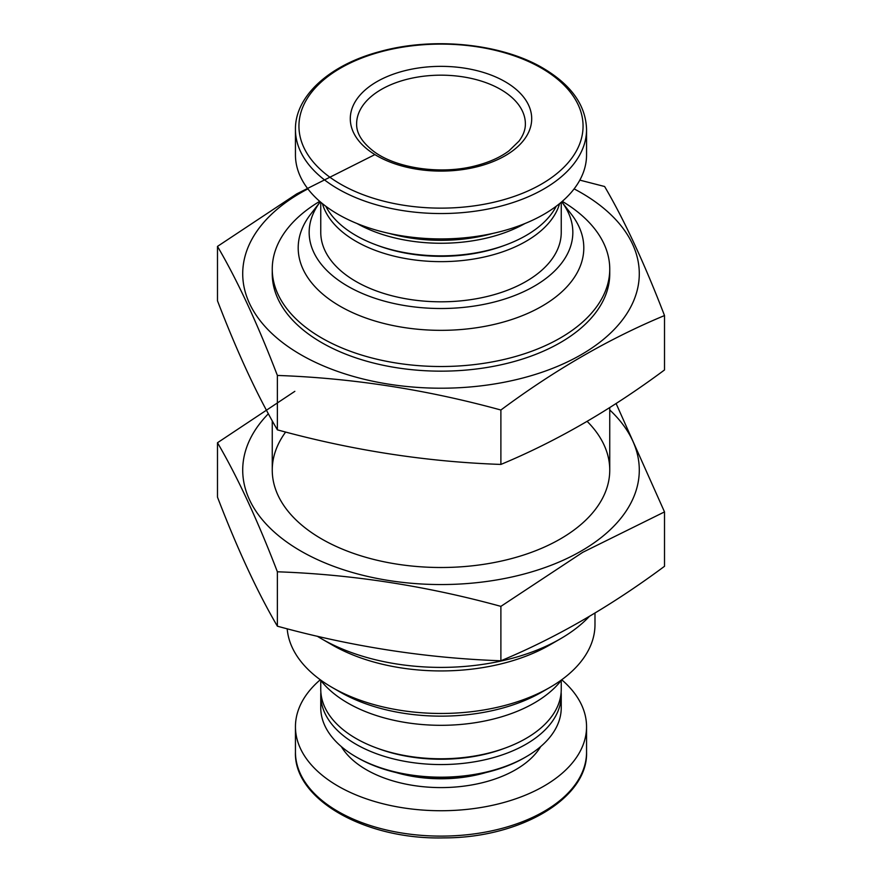 <?xml version="1.0" encoding="UTF-8"?>
<svg xmlns="http://www.w3.org/2000/svg" width="882" height="882" viewBox="0 0 882 882"><rect width="100%" height="100%" fill="white"/><g stroke="black" fill="none" stroke-linecap="round" stroke-linejoin="round"><path stroke-width="1.32" d="M505.132 81.695A90.703 52.369 180 0 1 464.472 169.311A90.703 52.369 180 0 1 353.384 105.167A90.703 52.369 180 0 1 505.132 81.695M586.552 129.511L586.552 154.89A145.552 84.033 180 0 1 441 238.923A145.552 84.033 180 0 1 295.448 154.89L295.448 129.511A145.552 84.033 180 0 0 441 213.543A145.552 84.033 180 0 0 586.552 129.511C585.869 105.388 571.36 84.937 543.047 68.157C501.417 43.483 433.095 36.603 379.701 51.619C329.328 64.904 294.897 96.281 295.448 129.511M492.575 233.476A118.122 68.201 180 0 1 389.425 233.476M524.922 223.554A120.239 69.413 180 0 1 357.078 223.554M556.266 206.201A120.239 69.413 180 0 1 505.739 244.942A120.239 69.413 180 0 1 376.261 244.942A120.239 69.413 180 0 1 325.734 206.201M505.739 244.942L503.468 245.78A116.016 66.977 180 0 1 378.532 245.78L376.261 244.942M559.618 203.588A120.239 69.413 180 0 1 441 261.645A120.239 69.413 180 0 1 322.382 203.588M561.239 202.254L561.239 232.396A120.239 69.413 180 0 1 441 301.809A120.239 69.413 180 0 1 320.761 232.396L320.761 202.254M561.735 201.824A131.837 76.117 180 0 1 441 308.513A131.837 76.117 180 0 1 320.265 201.824L310.64 214.238A142.796 82.445 180 0 0 441 330.342A142.796 82.445 180 0 0 571.36 214.238L561.735 201.824M562.286 201.35A168.749 97.428 180 0 1 609.749 269.087A168.749 97.428 180 0 1 441 366.515A168.749 97.428 180 0 1 272.251 269.087A168.749 97.428 180 0 1 319.714 201.35M589.308 616.463A168.749 97.428 180 0 1 560.324 638.866A168.749 97.428 180 0 1 321.676 638.866A168.749 97.428 180 0 1 317.222 636.198M560.324 638.866L549.883 644.896A153.986 88.906 180 0 1 332.117 644.896L321.676 638.866M594.986 613.056L594.986 624.566A153.986 88.906 180 0 1 549.883 687.431A153.986 88.906 180 0 1 332.117 687.431A153.986 88.906 180 0 1 287.19 628.778M549.883 687.431L541.978 691.995A142.796 82.445 180 0 1 340.022 691.995L332.117 687.431M561.79 679.702L561.349 680.276A131.837 76.117 180 0 1 441 725.313A131.837 76.117 180 0 1 320.651 680.276L320.21 679.702M561.239 680.419L561.239 689.371A120.239 69.413 180 0 1 505.739 747.859A120.239 69.413 180 0 1 376.261 747.859A120.239 69.413 180 0 1 320.761 689.371L320.761 680.419M505.739 747.859L503.468 748.697A116.016 66.977 180 0 1 378.532 748.697L376.261 747.859M561.128 692.26A120.239 69.413 180 0 1 561.239 695.148A120.239 69.413 180 0 1 441 764.562A120.239 69.413 180 0 1 320.761 695.148A120.239 69.413 180 0 1 320.872 692.26M561.239 695.148L561.239 707.761A120.239 69.413 180 0 1 526.025 756.844A120.239 69.413 180 0 1 355.975 756.844A120.239 69.413 180 0 1 320.761 707.761L320.761 695.148M526.025 756.844L524.525 757.704A118.122 68.201 180 0 1 357.475 757.704L355.975 756.844M561.735 679.779A145.552 84.033 180 0 1 586.552 726.702A145.552 84.033 180 0 1 441 810.734A145.552 84.033 180 0 1 295.448 726.702A145.552 84.033 180 0 1 320.265 679.779M664.51 315.558L664.51 369.955C610.664 409.965 556.123 441.452 500.888 464.428C426.381 461.826 351.885 450.305 277.378 429.843C257.423 395.764 237.456 352.745 217.49 300.806L217.49 246.398C237.456 280.487 257.423 323.496 277.378 375.445C351.885 378.036 426.381 389.568 500.888 410.02C554.734 370.01 609.275 338.523 664.51 315.558C644.544 263.608 624.577 220.599 604.622 186.51L579.827 180.126M307.895 188.88A198.285 114.473 0 0 0 300.795 192.783A198.285 114.473 0 0 0 269.286 330.971A198.285 114.473 0 0 0 492.321 384.309A198.285 114.473 0 0 0 633.739 300.619A198.285 114.473 0 0 0 574.105 188.88M374.905 154.593L296.705 193.897L217.49 246.398M272.295 271.413A168.749 97.428 0 0 0 321.676 342.624A168.749 97.428 0 0 0 560.324 342.624A168.749 97.428 0 0 0 609.705 271.413M500.888 410.02L500.888 464.428M277.378 375.445L277.378 429.843M609.749 409.965A198.285 114.473 180 0 1 581.205 551.029A198.285 114.473 180 0 1 321.026 561.217A198.285 114.473 180 0 1 268.371 413.757M587.158 421.375A168.749 97.428 180 0 1 560.324 538.968A168.749 97.428 180 0 1 321.676 538.968A168.749 97.428 180 0 1 285.647 432.037M294.842 391.332L217.49 442.742C237.456 476.831 257.423 519.84 277.378 571.79C351.885 574.38 426.381 585.913 500.888 606.364L582.693 552.352L664.51 511.902L616.088 403.493M664.51 511.902L664.51 566.299C610.664 606.309 556.123 637.796 500.888 660.772C426.381 658.17 351.885 646.649 277.378 626.187C257.423 592.109 237.456 549.089 217.49 497.15L217.49 442.742M277.378 626.187L277.378 571.79M500.888 660.772L500.888 606.364M541.449 68.123A142.057 82.015 180 0 1 477.768 205.341A142.057 82.015 180 0 1 303.783 104.892A142.057 82.015 180 0 1 541.449 68.123M486.037 772.522A99.137 57.242 180 0 1 395.963 772.522M540.71 746.547A105.465 60.891 180 0 1 441 787.593A105.465 60.891 180 0 1 341.29 746.547M586.552 726.702L586.552 752.081A145.552 84.033 180 0 1 441 836.114A145.552 84.033 180 0 1 295.448 752.081L295.448 726.702M500.667 89.446A84.374 48.708 180 0 1 525.374 123.888C525.452 129.555 523.324 135.31 518.991 141.142L508.98 150.844C500.359 157.272 489.356 162.222 475.96 165.695C441.011 175.121 395.412 168.208 373.295 151.054C361.94 142.156 356.383 133.105 356.626 123.888A84.374 48.708 180 0 1 408.708 78.884A84.374 48.708 180 0 1 500.667 89.446M272.251 269.087L272.251 273.729M272.251 420.813L272.251 470.073M609.749 269.087L609.749 273.729M609.749 407.561L609.749 470.073M586.552 752.081C588.283 798.067 520.479 838.054 443.855 837.889C365.236 839.929 293.552 799.324 295.448 752.081"/></g></svg>
